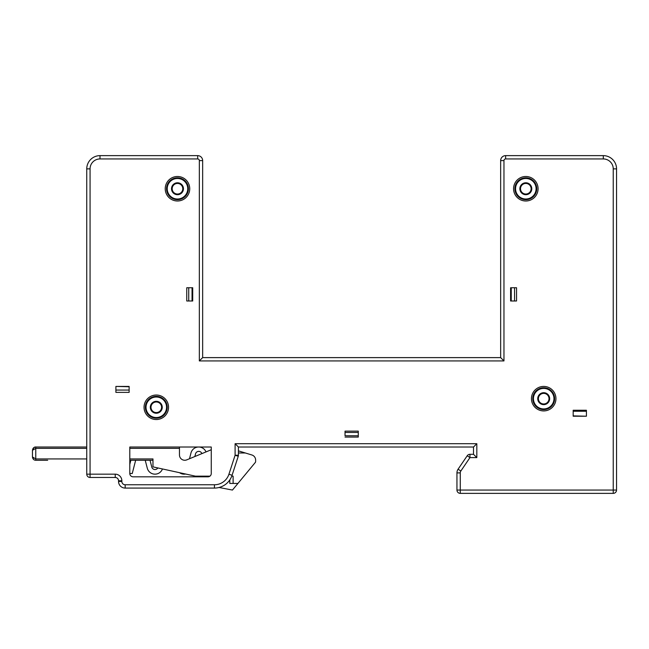<?xml version="1.0" encoding="UTF-8"?>
<svg xmlns="http://www.w3.org/2000/svg" width="649" height="649" viewBox="0 0 649 649"><rect width="100%" height="100%" fill="white"/><g stroke="black" fill="none" stroke-linecap="round" stroke-linejoin="round"><path stroke-width="0.97" d="M211.258 447.015L211.258 473.502L211.258 447.015L129.8 447.015L199.129 447.015A7.95 7.95 0 0 1 206.017 451.915M189.492 458.746L190.976 452.97A7.95 7.95 0 0 1 198.221 447.015L129.8 447.015L129.8 464.392L130.863 460.263L129.8 460.263L152.977 460.263L150.016 460.263L151.785 467.053A3.31 3.31 0 0 0 157.821 467.937M207.948 476.82A3.31 3.31 0 0 0 211.258 473.502A3.31 3.31 0 0 1 207.948 476.82L133.11 476.82A3.31 3.31 0 0 1 129.8 473.502L129.8 461.585M86.755 474.168L86.755 461.585L86.755 474.168A3.31 3.31 0 0 0 90.065 477.477L115.23 477.477L115.23 474.168L86.755 474.168L86.755 168.87L86.755 221.853L86.755 168.87L90.065 168.87L90.065 477.477L115.23 477.477A3.31 3.31 0 0 1 118.54 480.787L118.54 481.453A6.62 6.62 0 0 0 125.168 488.072L214.438 488.072A18.545 18.545 0 0 0 232.074 475.263L238.248 456.263A3.31 3.31 0 0 0 238.41 455.241L238.41 447.015L235.1 443.705L238.41 447.015L235.1 443.705L238.41 447.015L473.502 447.015L476.82 443.705L476.82 457.61L473.502 454.3L473.502 447.015M90.065 168.87A9.93 9.93 0 0 1 100.003 158.94L100.003 155.63A13.248 13.248 0 0 0 86.755 168.87A13.248 13.248 0 0 1 100.003 155.63L197.677 155.63A4.965 4.965 0 0 1 202.65 160.595L202.65 357.615L500.655 357.615L500.655 160.595A4.965 4.965 0 0 1 505.628 155.63L603.302 155.63A13.248 13.248 0 0 1 616.55 168.87L616.55 471.847M162.453 468.951A7.95 7.95 0 0 1 147.299 468.221L145.23 460.263L135.649 460.263L132.242 473.502L129.8 473.502A3.31 3.31 0 0 0 133.11 476.82A3.31 3.31 0 0 1 129.8 473.502L129.8 447.015L179.465 447.015L179.465 448.337L129.8 448.337M616.55 323.835L616.55 490.06L460.263 490.06L460.263 472.894A3.31 3.31 0 0 1 460.831 471.036L469.957 457.61L476.82 457.61M47.685 447.015L86.755 447.015L86.755 378.805L86.755 461.585M86.755 323.835L86.755 378.805M90.065 477.477L115.23 477.477A3.31 3.31 0 0 1 118.54 480.787L121.85 480.787L121.85 481.453A3.31 3.31 0 0 0 125.168 484.762L214.438 484.762A15.235 15.235 0 0 0 228.927 474.241L235.1 455.241L235.1 443.705L476.82 443.705M573.172 415.887L586.42 416.22L573.172 416.22L586.42 416.22L586.42 410.257L573.172 410.257L573.172 415.887M129.135 386.747L115.895 386.423L129.135 386.423L129.135 392.377L115.895 392.377L115.895 386.423L129.135 386.747M129.135 390.065L115.895 390.065M188.737 300.99L188.737 287.742M514.568 287.742L514.568 300.99M586.42 411.255L573.172 411.255M345.033 432.445L358.272 432.445M192.047 300.99L192.047 287.742L192.712 287.742L192.712 300.99L186.75 300.99L186.75 287.742L192.712 287.742L192.712 300.99L192.047 300.99M511.25 287.742L511.25 300.99L510.593 300.99L510.593 287.742L510.593 300.99L516.547 300.99L516.547 287.742L511.25 287.742M345.033 435.755L358.272 435.755L358.272 437.085L345.033 437.085L358.272 437.085L358.272 431.123L345.033 431.123L345.033 435.755M538.078 188.737A12.25 12.25 0 0 0 525.82 176.487A12.25 12.25 0 0 0 513.57 188.737A12.25 12.25 0 0 0 525.82 200.995A12.25 12.25 0 0 0 538.078 188.737M555.958 398.673A12.25 12.25 0 0 0 543.7 386.423A12.25 12.25 0 0 0 531.45 398.673A12.25 12.25 0 0 0 543.7 410.922A12.25 12.25 0 0 0 555.958 398.673M168.545 407.28A12.25 12.25 0 0 0 156.287 395.03A12.25 12.25 0 0 0 144.037 407.28A12.25 12.25 0 0 0 156.287 419.53A12.25 12.25 0 0 0 168.545 407.28M189.735 188.737A12.25 12.25 0 0 0 177.485 176.487A12.25 12.25 0 0 0 165.227 188.737A12.25 12.25 0 0 0 177.485 200.995A12.25 12.25 0 0 0 189.735 188.737M616.55 422.84L616.55 378.805M616.55 221.853L616.55 247.683M616.55 490.06A3.31 3.31 0 0 1 613.24 493.37L613.24 168.87A9.93 9.93 0 0 0 603.302 158.94L505.628 158.94A1.655 1.655 0 0 0 503.965 160.595L503.965 360.925L500.655 357.615M100.003 158.94L197.677 158.94A1.655 1.655 0 0 1 199.332 160.595L199.332 360.925L202.65 357.615M238.41 452.312L238.41 447.015M86.755 247.683L86.755 221.853M613.24 493.37L460.263 493.37A3.31 3.31 0 0 1 456.953 490.06L456.953 472.894A6.62 6.62 0 0 1 458.097 469.17L467.223 455.752A3.31 3.31 0 0 1 469.957 454.3L473.502 454.3M469.957 454.3L469.957 457.61L467.223 455.752M456.953 490.06L460.263 490.06L460.263 493.37M531.117 188.737A5.297 5.297 0 0 0 525.82 183.44A5.297 5.297 0 0 0 520.522 188.737A5.297 5.297 0 0 0 525.82 194.035A5.297 5.297 0 0 0 531.117 188.737A5.297 5.297 0 0 0 525.82 183.44A5.297 5.297 0 0 0 520.522 188.737M514.892 188.737A10.928 10.928 0 0 0 525.82 199.665A10.928 10.928 0 0 0 536.747 188.737A10.928 10.928 0 0 0 525.82 177.81A10.928 10.928 0 0 0 514.892 188.737A10.928 10.928 0 0 0 525.82 199.665A10.928 10.928 0 0 0 536.747 188.737A10.928 10.928 0 0 0 525.82 177.81A10.928 10.928 0 0 0 514.892 188.737M548.997 398.673A5.297 5.297 0 0 0 543.7 393.375A5.297 5.297 0 0 0 538.402 398.673A5.297 5.297 0 0 0 543.7 403.97A5.297 5.297 0 0 0 548.997 398.673A5.297 5.297 0 0 0 543.7 393.375A5.297 5.297 0 0 0 538.402 398.673M532.772 398.673A10.928 10.928 0 0 0 543.7 409.6A10.928 10.928 0 0 0 554.627 398.673A10.928 10.928 0 0 0 543.7 387.745A10.928 10.928 0 0 0 532.772 398.673A10.928 10.928 0 0 0 543.7 409.6A10.928 10.928 0 0 0 554.627 398.673A10.928 10.928 0 0 0 543.7 387.745A10.928 10.928 0 0 0 532.772 398.673M161.585 407.28A5.297 5.297 0 0 0 156.287 401.982A5.297 5.297 0 0 0 150.99 407.28A5.297 5.297 0 0 0 156.287 412.577A5.297 5.297 0 0 0 161.585 407.28A5.297 5.297 0 0 0 156.287 401.982A5.297 5.297 0 0 0 150.99 407.28M145.36 407.28A10.928 10.928 0 0 0 156.287 418.207A10.928 10.928 0 0 0 167.215 407.28A10.928 10.928 0 0 0 156.287 396.352A10.928 10.928 0 0 0 145.36 407.28A10.928 10.928 0 0 0 156.287 418.207A10.928 10.928 0 0 0 167.215 407.28A10.928 10.928 0 0 0 156.287 396.352A10.928 10.928 0 0 0 145.36 407.28M182.783 188.737A5.297 5.297 0 0 0 177.485 183.44A5.297 5.297 0 0 0 172.18 188.737A5.297 5.297 0 0 0 177.485 194.035A5.297 5.297 0 0 0 182.783 188.737A5.297 5.297 0 0 0 177.485 183.44A5.297 5.297 0 0 0 172.18 188.737M166.558 188.737A10.928 10.928 0 0 0 177.485 199.665A10.928 10.928 0 0 0 188.405 188.737A10.928 10.928 0 0 0 177.485 177.81A10.928 10.928 0 0 0 166.558 188.737A10.928 10.928 0 0 0 177.485 199.665A10.928 10.928 0 0 0 188.405 188.737A10.928 10.928 0 0 0 177.485 177.81A10.928 10.928 0 0 0 166.558 188.737M219.062 487.488L232.447 490.06L255.325 462.429A1.322 1.322 0 0 0 255.625 461.585L255.625 460.044A5.297 5.297 0 0 0 251.877 454.981L245.322 452.978L238.41 452.978M211.258 449.749L186.79 459.857A5.297 5.297 0 0 1 179.465 454.965L179.465 448.337M129.8 458.932L152.977 458.932L152.977 466.882L195.365 476.155L209.935 476.155M231.758 476.155L233.113 476.155L233.113 483.44L229.803 483.44L229.803 479.919M237.932 483.44L233.113 483.44M238.41 450.86L245.322 452.978M47.685 460.263L35.76 460.263C33.878 460.19 32.775 459.086 32.45 456.953L32.45 450.325L33.464 447.94M86.755 458.932L35.76 458.932L32.45 456.953L33.537 459.403M86.755 448.337L35.76 448.337L32.45 450.325C32.775 448.191 33.878 447.088 35.76 447.015L35.468 447.031M33.521 447.891L34.981 447.112M34.227 459.881L34.965 460.165M32.45 456.953L33.294 458.275M32.953 449.278L33.505 448.873M86.755 447.015L35.76 447.015L35.76 460.263M207.923 476.155L208.102 476.812M194.846 456.531L195.536 453.854A3.31 3.31 0 0 1 201.88 453.627M179.538 472.691A7.95 7.95 0 0 0 185.638 474.03M115.23 474.168A6.62 6.62 0 0 1 121.85 480.787M199.332 360.925L503.965 360.925M603.302 158.94L603.302 155.63A13.248 13.248 0 0 1 616.55 168.87L613.24 168.87M238.248 456.263L235.1 455.241L228.927 474.241L232.074 475.263M197.677 155.63L197.677 158.94M202.65 160.595L199.332 160.595M505.628 158.94L505.628 155.63A4.965 4.965 0 0 0 500.655 160.595L503.965 160.595M121.85 481.453L118.54 481.453M125.168 484.762L125.168 488.072M207.948 484.762L214.438 484.762L214.438 488.072M228.927 474.241L235.1 455.241L238.41 455.241M458.097 469.17L460.831 471.036M456.953 472.894L460.263 472.894M531.782 188.737A5.963 5.963 0 0 0 525.82 182.783A5.963 5.963 0 0 0 519.865 188.737A5.963 5.963 0 0 0 525.82 194.7A5.963 5.963 0 0 0 531.782 188.737M515.557 188.737A10.262 10.262 0 0 0 525.82 199.008A10.262 10.262 0 0 0 536.09 188.737A10.262 10.262 0 0 0 525.82 178.475A10.262 10.262 0 0 0 515.557 188.737M549.662 398.673A5.963 5.963 0 0 0 543.7 392.71A5.963 5.963 0 0 0 537.745 398.673A5.963 5.963 0 0 0 543.7 404.635A5.963 5.963 0 0 0 549.662 398.673M533.437 398.673A10.262 10.262 0 0 0 543.7 408.935A10.262 10.262 0 0 0 553.97 398.673A10.262 10.262 0 0 0 543.7 388.41A10.262 10.262 0 0 0 533.437 398.673M162.25 407.28A5.963 5.963 0 0 0 156.287 401.317A5.963 5.963 0 0 0 150.333 407.28A5.963 5.963 0 0 0 156.287 413.243A5.963 5.963 0 0 0 162.25 407.28M146.025 407.28A10.262 10.262 0 0 0 156.287 417.542A10.262 10.262 0 0 0 166.558 407.28A10.262 10.262 0 0 0 156.287 397.018A10.262 10.262 0 0 0 146.025 407.28M183.44 188.737A5.963 5.963 0 0 0 177.485 182.783A5.963 5.963 0 0 0 171.523 188.737A5.963 5.963 0 0 0 177.485 194.7A5.963 5.963 0 0 0 183.44 188.737M167.215 188.737A10.262 10.262 0 0 0 177.485 199.008A10.262 10.262 0 0 0 187.748 188.737A10.262 10.262 0 0 0 177.485 178.475A10.262 10.262 0 0 0 167.215 188.737M35.719 447.015C34.324 446.82 33.237 447.924 32.45 450.325C33.261 447.907 34.348 446.804 35.719 447.015"/></g></svg>
